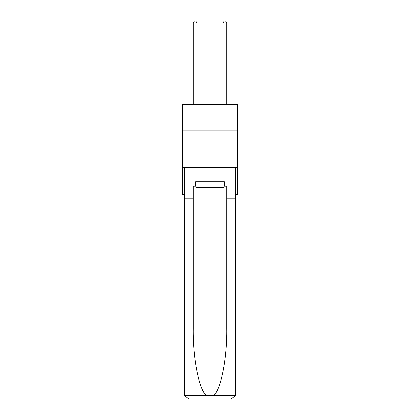 <?xml version="1.0" encoding="UTF-8"?>
<svg xmlns="http://www.w3.org/2000/svg" width="420" height="420" viewBox="0 0 420 420"><rect width="100%" height="100%" fill="white"/><g stroke="black" fill="none" stroke-linecap="round" stroke-linejoin="round"><path stroke-width="0.63" d="M237.636 130.09L237.636 104.69L182.364 104.69L182.364 130.09L237.636 130.09L237.636 194.329L235.62 194.329M237.636 167.438L182.364 167.438L182.364 130.09M182.364 167.438L182.364 194.329L184.38 194.329M223.97 181.781L223.97 187.756L196.03 187.756L196.03 181.781M210 181.781L210 187.756M223.97 186.26L224.416 186.26L224.416 181.781L195.584 181.781L195.584 186.26L193.195 186.26L193.195 286.955L184.38 286.955L184.38 394.517L184.511 395.593L188.858 399L200.214 399M188.858 399L231.142 399L188.858 399M219.786 399L231.142 399L235.489 395.593L235.62 286.955L235.62 394.517M193.195 286.955L193.195 328.744C192.728 358.428 199.474 391.687 206.745 395.593L213.255 395.593C220.526 391.687 227.273 358.428 226.805 328.744L226.805 186.26L224.416 186.26M184.38 394.517L184.38 167.438L235.62 167.438L235.62 198.812L226.805 198.812M193.195 198.812L184.38 198.812M235.62 198.812L235.62 286.955L226.805 286.955M195.584 186.26L196.03 186.26M196.928 104.69L196.928 22.943L193.195 22.943L193.195 104.69M193.195 22.943L194.313 21L195.809 21L196.928 22.943M226.805 104.69L226.805 22.943L223.072 22.943L223.072 104.69M223.072 22.943L224.191 21L225.687 21L226.805 22.943M184.511 395.593L206.745 395.593M213.255 395.593L235.489 395.593"/></g></svg>
